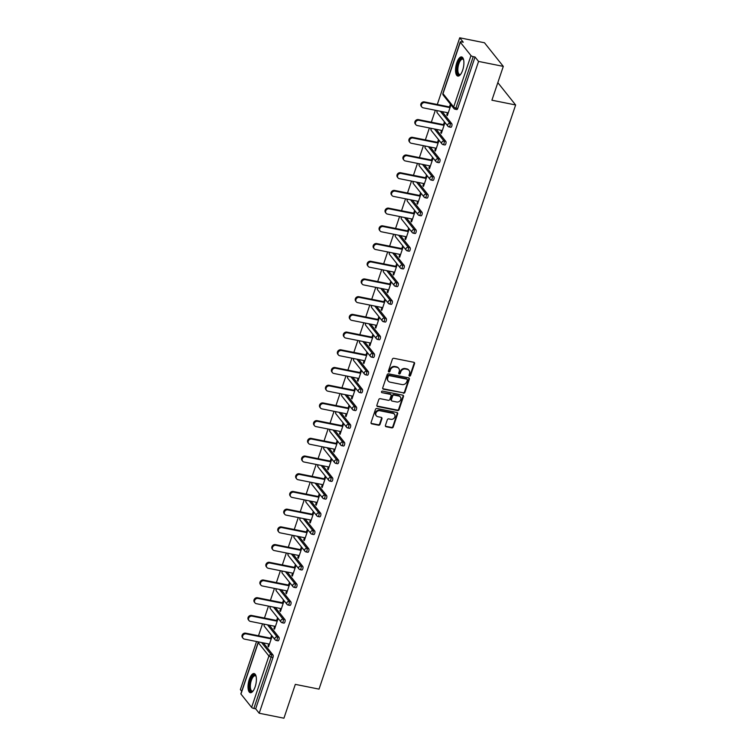 <?xml version="1.0" encoding="UTF-8"?>
<svg xmlns="http://www.w3.org/2000/svg" width="756" height="756" viewBox="0 0 756 756"><rect width="100%" height="100%" fill="white"/><g stroke="black" fill="none" stroke-linecap="round" stroke-linejoin="round"><path stroke-width="1.13" d="M409.525 376.091A0.86 0.756 141.4 0 0 410.565 375.467L414.553 363.627A1.228 1.077 141.4 0 0 413.815 362.294L393.867 358.297A1.228 1.077 141.4 0 0 392.383 359.185L388.395 371.026A0.86 0.756 141.4 0 0 388.915 371.961A0.86 0.756 141.4 0 0 389.954 371.338L390.465 369.807A3.931 3.44 141.4 0 1 395.208 366.953L396.872 367.284A3.931 3.44 141.4 0 1 398.743 368.399A3.931 3.44 141.4 0 1 399.225 371.555L398.705 373.095A0.86 0.756 141.4 0 0 400.255 373.407L400.774 371.867A3.931 3.44 141.4 0 1 405.518 369.013L407.182 369.353A3.931 3.44 141.4 0 1 409.053 370.468A3.931 3.44 141.4 0 1 409.535 373.625L409.015 375.156A0.86 0.756 141.4 0 0 409.525 376.091M408.987 375.571A0.86 0.756 141.4 0 0 410.187 374.995L414.175 363.154A1.228 1.077 141.4 0 0 414.175 362.436M388.367 371.432A0.86 0.756 141.4 0 0 389.576 370.865L390.087 369.334L390.465 369.807M398.677 373.502A0.86 0.756 141.4 0 0 399.886 372.935L400.396 371.394L400.774 371.867M255.15 686.817A9.752 3.789 -78.7 0 0 254.129 673.568A9.752 3.789 -78.7 0 0 249.272 679.446A9.752 3.789 -78.7 0 0 250.293 692.694A9.752 3.789 -78.7 0 0 255.15 686.817M462.663 70.195A9.752 3.789 -78.7 0 0 461.642 56.946A9.752 3.789 -78.7 0 0 456.785 62.824A9.752 3.789 -78.7 0 0 457.805 76.063A9.752 3.789 -78.7 0 0 462.663 70.195M385.418 425.411A1.228 1.077 141.4 0 0 386.155 426.743L391.75 427.868A1.228 1.077 141.4 0 0 393.233 426.979L397.656 413.825A1.228 1.077 141.4 0 0 396.928 412.493L376.97 408.495A1.228 1.077 141.4 0 0 375.486 409.383L371.064 422.528A1.228 1.077 141.4 0 0 371.801 423.87L378.558 425.222A1.228 1.077 141.4 0 0 380.041 424.333L381.941 418.701A1.228 1.077 141.4 0 0 381.204 417.369L377.849 416.698A3.279 2.873 141.4 0 1 379.852 410.735L392.988 413.371A3.279 2.873 141.4 0 1 390.984 419.325L388.792 418.89A1.228 1.077 141.4 0 0 387.308 419.778L385.418 425.411M460.319 42.223L443.016 93.649L453.676 107.021L470.979 55.594L460.319 42.223A1.871 0.539 18.6 0 1 460.234 41.967A1.871 0.539 18.6 0 1 461.443 41.854L463.258 42.213L459.733 37.8L484.464 42.761L503.298 66.386L491.91 100.208L515.63 104.971L319.032 689.122L295.322 684.369L283.935 718.2L259.204 713.239L478.567 61.425L475.042 57.002L473.237 56.643L455.934 108.07L457.739 108.429L475.042 57.002M503.298 66.386L478.567 61.425M403.411 393.214A1.228 1.077 141.4 0 0 404.895 392.326L409.317 379.172A1.228 1.077 141.4 0 0 408.59 377.839L388.631 373.842A1.228 1.077 141.4 0 0 387.148 374.73L382.725 387.875A1.228 1.077 141.4 0 0 383.462 389.217L403.033 392.742A1.228 1.077 141.4 0 0 404.517 391.854L408.949 378.699A1.228 1.077 141.4 0 0 408.949 377.981M403.487 396.503L399.064 409.648A1.228 1.077 141.4 0 1 397.58 410.546L377.631 406.539A1.228 1.077 141.4 0 1 376.894 405.207L378.784 399.574A1.228 1.077 141.4 0 1 380.268 398.686L388.367 400.311A1.228 1.077 141.4 0 0 389.85 399.414L391.107 395.681A1.228 1.077 141.4 0 0 390.37 394.349L381.95 392.657A0.86 0.756 141.4 0 1 382.47 391.098L402.759 395.161A1.228 1.077 141.4 0 1 403.487 396.503L403.109 396.031L398.686 409.176L399.064 409.648M515.63 104.971L497.826 82.64M470.979 55.594A1.871 0.539 18.6 0 0 473.237 56.643M259.204 713.239L255.679 708.826L253.874 708.457A1.871 0.539 -161.4 0 1 251.616 707.408L240.956 694.046A1.871 0.539 -161.4 0 1 240.871 693.781L258.183 642.364A1.871 0.539 -161.4 0 0 258.269 642.619L240.956 694.046M241.712 691.296L240.37 689.614L256.558 641.523M258.505 635.749L262.521 623.813M264.458 618.039L268.475 606.104M270.421 600.33L274.437 588.404M276.384 582.621L280.391 570.695M282.338 564.912L286.354 552.986M288.301 547.202L292.317 535.276M294.264 529.493L298.27 517.567M300.217 511.784L304.233 499.858M306.18 494.074L310.196 482.148M312.143 476.365L316.15 464.439M318.096 458.656L322.113 446.73M324.059 440.946L328.076 429.021M330.022 423.237L334.029 411.311M335.976 405.537L339.992 393.602M341.939 387.828L345.955 375.893M347.892 370.119L351.909 358.183M353.855 352.409L357.871 340.474M359.818 334.7L363.834 322.765M365.772 316.991L369.788 305.055M371.735 299.281L375.751 287.356M377.698 281.572L381.714 269.646M383.651 263.863L387.667 251.937M389.614 246.154L393.63 234.228M395.577 228.444L399.584 216.518M401.53 210.735L405.547 198.809M407.493 193.026L411.51 181.1M413.456 175.316L417.463 163.391M419.41 157.607L423.426 145.681M425.373 139.898L429.389 127.972M431.336 122.198L435.343 110.263M437.289 104.489L459.733 37.8M449.461 106.927L450.396 104.139L450.963 104.848L447.335 115.64L446.768 114.931L447.514 115.082M447.514 112.701L446.768 114.931M263.353 642.883L273.001 654.989A1.871 0.728 101.3 0 1 272.992 657.399L271.177 657.04L253.874 708.457M255.679 708.826L272.992 657.399M457.739 108.429A1.871 0.728 101.3 0 1 456.804 109.563L454.999 109.195A1.871 0.728 101.3 0 1 454.791 109.062A1.871 1.644 141.4 0 1 453.902 108.524A1.871 1.871 0 0 0 454.999 109.195A1.871 0.728 101.3 0 0 455.934 108.07A1.871 0.539 18.6 0 1 453.676 107.021A1.871 1.644 141.4 0 0 453.902 108.524L443.243 95.152A1.871 1.644 141.4 0 1 443.016 93.649A1.871 0.539 18.6 0 1 442.931 93.385A1.871 1.871 0 0 0 443.243 95.152M278.955 637.28A1.871 0.728 101.3 0 1 278.945 639.689A1.871 0.728 101.3 0 1 278.019 640.823L276.205 640.455A1.871 0.728 101.3 0 1 276.006 640.323A1.871 1.644 141.4 0 1 275.108 639.793A1.871 1.871 0 0 0 276.205 640.455A1.871 0.728 101.3 0 0 277.14 639.33A1.871 0.728 -78.7 0 0 277.15 636.921L278.955 637.28L269.306 625.184M284.917 619.57A1.871 0.728 101.3 0 1 284.908 621.98A1.871 0.728 101.3 0 1 283.972 623.114L282.168 622.746A1.871 0.728 101.3 0 1 281.96 622.613A1.871 1.644 141.4 0 1 281.071 622.084A1.871 1.871 0 0 0 282.168 622.746A1.871 0.728 101.3 0 0 283.103 621.621A1.871 0.728 -78.7 0 0 283.113 619.211L284.917 619.57L275.269 607.474M290.871 601.861A1.871 0.728 101.3 0 1 290.871 604.271A1.871 0.728 101.3 0 1 289.935 605.405L288.13 605.046A1.871 0.728 101.3 0 1 287.923 604.904A1.871 1.644 141.4 0 1 287.025 604.375A1.871 1.871 0 0 0 288.13 605.046A1.871 0.728 101.3 0 0 289.057 603.912A1.871 0.728 -78.7 0 0 289.066 601.502L290.871 601.861L281.232 589.765M296.834 584.152A1.871 0.728 101.3 0 1 296.825 586.562A1.871 0.728 101.3 0 1 295.889 587.695L294.084 587.336A1.871 0.728 101.3 0 1 293.886 587.195A1.871 1.644 141.4 0 1 292.988 586.665A1.871 1.871 0 0 0 294.084 587.336A1.871 0.728 101.3 0 0 295.02 586.202A1.871 0.728 -78.7 0 0 295.029 583.793L296.834 584.152L287.185 572.056M302.797 566.442A1.871 0.728 101.3 0 1 302.787 568.852A1.871 0.728 101.3 0 1 301.852 569.986L300.047 569.627A1.871 0.728 101.3 0 1 299.839 569.485A1.871 1.644 141.4 0 1 298.951 568.956A1.871 1.871 0 0 0 300.047 569.627A1.871 0.728 101.3 0 0 300.982 568.493A1.871 0.728 -78.7 0 0 300.992 566.083L302.797 566.442L293.148 554.346M308.75 548.733A1.871 0.728 101.3 0 1 308.75 551.143A1.871 0.728 101.3 0 1 307.815 552.277L306.01 551.918A1.871 0.728 101.3 0 1 305.802 551.776A1.871 1.644 141.4 0 1 304.904 551.247A1.871 1.871 0 0 0 306.01 551.918A1.871 0.728 101.3 0 0 306.936 550.784A1.871 0.728 -78.7 0 0 306.945 548.374L308.75 548.733L299.111 536.637M314.713 531.024A1.871 0.728 101.3 0 1 314.704 533.443A1.871 0.728 101.3 0 1 313.768 534.568L311.963 534.208A1.871 0.728 101.3 0 1 311.765 534.067A1.871 1.644 141.4 0 1 310.867 533.538A1.871 1.871 0 0 0 311.963 534.208A1.871 0.728 101.3 0 0 312.899 533.074A1.871 0.728 -78.7 0 0 312.908 530.665L314.713 531.024L305.065 518.928M320.676 513.315A1.871 0.728 101.3 0 1 320.667 515.734A1.871 0.728 101.3 0 1 319.731 516.858L317.926 516.499A1.871 0.728 101.3 0 1 317.718 516.357A1.871 1.644 141.4 0 1 316.83 515.828A1.871 1.871 0 0 0 317.926 516.499A1.871 0.728 101.3 0 0 318.862 515.365A1.871 0.728 -78.7 0 0 318.871 512.955L320.676 513.315L311.028 501.219M326.63 495.615A1.871 0.728 101.3 0 1 326.63 498.024A1.871 0.728 101.3 0 1 325.694 499.149L323.889 498.79A1.871 0.728 101.3 0 1 323.681 498.658A1.871 1.644 141.4 0 1 322.784 498.119A1.871 1.871 0 0 0 323.889 498.79A1.871 0.728 101.3 0 0 324.815 497.656A1.871 0.728 -78.7 0 0 324.825 495.246L326.63 495.615L316.991 483.509M332.593 477.905A1.871 0.728 101.3 0 1 332.583 480.315A1.871 0.728 101.3 0 1 331.648 481.44L329.843 481.081A1.871 0.728 101.3 0 1 329.644 480.948A1.871 1.644 141.4 0 1 328.747 480.41A1.871 1.871 0 0 0 329.843 481.081A1.871 0.728 101.3 0 0 330.778 479.947A1.871 0.728 -78.7 0 0 330.788 477.537L332.593 477.905L322.944 465.8M338.556 460.196A1.871 0.728 101.3 0 1 338.546 462.606A1.871 0.728 101.3 0 1 337.611 463.73L335.806 463.371A1.871 0.728 101.3 0 1 335.598 463.239A1.871 1.644 141.4 0 1 334.71 462.7A1.871 1.871 0 0 0 335.806 463.371A1.871 0.728 101.3 0 0 336.741 462.237A1.871 0.728 -78.7 0 0 336.741 459.828L338.556 460.196L328.907 448.091M344.509 442.487A1.871 0.728 101.3 0 1 344.5 444.897A1.871 0.728 101.3 0 1 343.574 446.021L341.759 445.662A1.871 0.728 101.3 0 1 341.561 445.53A1.871 1.644 141.4 0 1 340.663 444.991A1.871 1.871 0 0 0 341.759 445.662A1.871 0.728 101.3 0 0 342.695 444.537A1.871 0.728 -78.7 0 0 342.704 442.118L344.509 442.487L334.87 430.381M350.472 424.777A1.871 0.728 101.3 0 1 350.463 427.187A1.871 0.728 101.3 0 1 349.527 428.321L347.722 427.953A1.871 0.728 101.3 0 1 347.514 427.82A1.871 1.644 141.4 0 1 346.626 427.282A1.871 1.871 0 0 0 347.722 427.953A1.871 0.728 101.3 0 0 348.658 426.828A1.871 0.728 -78.7 0 0 348.667 424.409L350.472 424.777L340.824 412.672M356.435 407.068A1.871 0.728 101.3 0 1 356.426 409.478A1.871 0.728 101.3 0 1 355.49 410.612L353.685 410.243A1.871 0.728 101.3 0 1 353.477 410.111A1.871 1.644 141.4 0 1 352.589 409.572A1.871 1.871 0 0 0 353.685 410.243A1.871 0.728 101.3 0 0 354.621 409.119A1.871 0.728 -78.7 0 0 354.621 406.7L356.435 407.068L346.787 394.963M362.389 389.359A1.871 0.728 101.3 0 1 362.379 391.769A1.871 0.728 101.3 0 1 361.453 392.903L359.639 392.534A1.871 0.728 101.3 0 1 359.44 392.402A1.871 1.644 141.4 0 1 358.542 391.863A1.871 1.871 0 0 0 359.639 392.534A1.871 0.728 101.3 0 0 360.574 391.41A1.871 0.728 -78.7 0 0 360.584 389L362.389 389.359L352.75 377.253M368.352 371.65A1.871 0.728 101.3 0 1 368.342 374.059A1.871 0.728 101.3 0 1 367.407 375.193L365.602 374.825A1.871 0.728 101.3 0 1 365.394 374.692A1.871 1.644 141.4 0 1 364.505 374.154A1.871 1.871 0 0 0 365.602 374.825A1.871 0.728 101.3 0 0 366.537 373.7A1.871 0.728 -78.7 0 0 366.547 371.29L368.352 371.65L358.703 359.544M374.315 353.94A1.871 0.728 101.3 0 1 374.305 356.35A1.871 0.728 101.3 0 1 373.37 357.484L371.565 357.115A1.871 0.728 101.3 0 1 371.357 356.983A1.871 1.644 141.4 0 1 370.468 356.454A1.871 1.871 0 0 0 371.565 357.115A1.871 0.728 101.3 0 0 372.5 355.991A1.871 0.728 -78.7 0 0 372.5 353.581L374.315 353.94L364.666 341.844M380.268 336.231A1.871 0.728 101.3 0 1 380.259 338.641A1.871 0.728 101.3 0 1 379.332 339.775L377.518 339.406A1.871 0.728 101.3 0 1 377.32 339.274A1.871 1.644 141.4 0 1 376.422 338.745A1.871 1.871 0 0 0 377.518 339.406A1.871 0.728 101.3 0 0 378.454 338.282A1.871 0.728 -78.7 0 0 378.463 335.872L380.268 336.231L370.629 324.135M386.231 318.522A1.871 0.728 101.3 0 1 386.221 320.931A1.871 0.728 101.3 0 1 385.286 322.065L383.481 321.706A1.871 0.728 101.3 0 1 383.273 321.565A1.871 1.644 141.4 0 1 382.385 321.035A1.871 1.871 0 0 0 383.481 321.706A1.871 0.728 101.3 0 0 384.417 320.572A1.871 0.728 -78.7 0 0 384.426 318.163L386.231 318.522L376.582 306.426M392.194 300.812A1.871 0.728 101.3 0 1 392.184 303.222A1.871 0.728 101.3 0 1 391.249 304.356L389.444 303.997A1.871 0.728 101.3 0 1 389.236 303.855A1.871 1.644 141.4 0 1 388.338 303.326A1.871 1.871 0 0 0 389.444 303.997A1.871 0.728 101.3 0 0 390.37 302.863A1.871 0.728 -78.7 0 0 390.38 300.453L392.194 300.812L382.545 288.716M398.147 283.103A1.871 0.728 101.3 0 1 398.138 285.513A1.871 0.728 101.3 0 1 397.212 286.647L395.397 286.288A1.871 0.728 101.3 0 1 395.199 286.146A1.871 1.644 141.4 0 1 394.301 285.617A1.871 1.871 0 0 0 395.397 286.288A1.871 0.728 101.3 0 0 396.333 285.154A1.871 0.728 -78.7 0 0 396.342 282.744L398.147 283.103L388.499 271.007M404.11 265.394A1.871 0.728 101.3 0 1 404.101 267.804A1.871 0.728 101.3 0 1 403.165 268.938L401.36 268.578A1.871 0.728 101.3 0 1 401.152 268.437A1.871 1.644 141.4 0 1 400.264 267.907A1.871 1.871 0 0 0 401.36 268.578A1.871 0.728 101.3 0 0 402.296 267.444A1.871 0.728 -78.7 0 0 402.305 265.035L404.11 265.394L394.462 253.298M410.064 247.685A1.871 0.728 101.3 0 1 410.064 250.104A1.871 0.728 101.3 0 1 409.128 251.228L407.323 250.869A1.871 0.728 101.3 0 1 407.115 250.727A1.871 1.644 141.4 0 1 406.218 250.198A1.871 1.871 0 0 0 407.323 250.869A1.871 0.728 101.3 0 0 408.249 249.735A1.871 0.728 -78.7 0 0 408.259 247.325L410.064 247.685L400.425 235.589M416.027 229.975A1.871 0.728 101.3 0 1 416.017 232.394A1.871 0.728 101.3 0 1 415.082 233.519L413.277 233.16A1.871 0.728 101.3 0 1 413.078 233.018A1.871 1.644 141.4 0 1 412.181 232.489A1.871 1.871 0 0 0 413.277 233.16A1.871 0.728 101.3 0 0 414.212 232.026A1.871 0.728 -78.7 0 0 414.222 229.616L416.027 229.975L406.378 217.879M421.99 212.266A1.871 0.728 101.3 0 1 421.98 214.685A1.871 0.728 101.3 0 1 421.045 215.81L419.24 215.451A1.871 0.728 101.3 0 1 419.032 215.318A1.871 1.644 141.4 0 1 418.144 214.78A1.871 1.871 0 0 0 419.24 215.451A1.871 0.728 101.3 0 0 420.175 214.317A1.871 0.728 -78.7 0 0 420.185 211.907L421.99 212.266L412.341 200.17M427.943 194.566A1.871 0.728 101.3 0 1 427.943 196.976A1.871 0.728 101.3 0 1 427.008 198.1L425.203 197.741A1.871 0.728 101.3 0 1 424.995 197.609A1.871 1.644 141.4 0 1 424.097 197.07A1.871 1.871 0 0 0 425.203 197.741A1.871 0.728 101.3 0 0 426.129 196.607A1.871 0.728 -78.7 0 0 426.138 194.197L427.943 194.566L418.304 182.461M433.906 176.857A1.871 0.728 101.3 0 1 433.897 179.266A1.871 0.728 101.3 0 1 432.961 180.391L431.156 180.032A1.871 0.728 101.3 0 1 430.958 179.9A1.871 1.644 141.4 0 1 430.06 179.361A1.871 1.871 0 0 0 431.156 180.032A1.871 0.728 101.3 0 0 432.092 178.898A1.871 0.728 -78.7 0 0 432.101 176.488L433.906 176.857L424.258 164.751M439.869 159.147A1.871 0.728 101.3 0 1 439.86 161.557A1.871 0.728 101.3 0 1 438.924 162.682L437.119 162.323A1.871 0.728 101.3 0 1 436.911 162.19A1.871 1.644 141.4 0 1 436.023 161.652A1.871 1.871 0 0 0 437.119 162.323A1.871 0.728 101.3 0 0 438.055 161.198A1.871 0.728 -78.7 0 0 438.064 158.779L439.869 159.147L430.221 147.042M445.823 141.438A1.871 0.728 101.3 0 1 445.823 143.848A1.871 0.728 101.3 0 1 444.887 144.972L443.082 144.613A1.871 0.728 101.3 0 1 442.874 144.481A1.871 1.644 141.4 0 1 441.976 143.942A1.871 1.871 0 0 0 443.082 144.613A1.871 0.728 101.3 0 0 444.008 143.489A1.871 0.728 -78.7 0 0 444.018 141.07L445.823 141.438L436.184 129.333M451.786 123.729A1.871 0.728 101.3 0 1 451.776 126.139A1.871 0.728 101.3 0 1 450.841 127.273L449.036 126.904A1.871 0.728 101.3 0 1 448.837 126.772A1.871 1.644 141.4 0 1 447.939 126.233A1.871 1.871 0 0 0 449.036 126.904A1.871 0.728 101.3 0 0 449.971 125.779A1.871 0.728 -78.7 0 0 449.981 123.36L451.786 123.729L442.137 111.623M441.551 130.41L440.805 132.64L441.372 133.349L445 122.557L444.433 121.848L443.498 124.636M435.598 148.119L434.851 150.349L435.409 151.058L439.038 140.266L438.48 139.558L437.544 142.345M429.635 165.829L428.888 168.049L429.455 168.758L433.084 157.976L432.517 157.267L431.581 160.055M423.672 183.538L422.925 185.759L423.492 186.467L427.121 175.685L426.554 174.976L425.619 177.764M417.718 201.247L416.972 203.468L417.529 204.177L421.158 193.394L420.601 192.685L419.665 195.464M411.755 218.956L411.009 221.177L411.576 221.886L415.205 211.104L414.638 210.395L413.702 213.173M405.792 236.666L405.046 238.887L405.613 239.595L409.242 228.813L408.675 228.104L407.739 230.882M399.839 254.375L399.092 256.596L399.65 257.305L403.279 246.522L402.721 245.813L401.786 248.592M393.876 272.084L393.129 274.305L393.696 275.014L397.325 264.231L396.758 263.523L395.823 266.301M387.922 289.794L387.166 292.014L387.733 292.723L391.362 281.941L390.795 281.232L389.86 284.01M381.96 307.503L381.213 309.724L381.771 310.433L385.409 299.65L384.842 298.941L383.906 301.72M375.997 325.212L375.25 327.433L375.817 328.142L379.446 317.359L378.879 316.651L377.943 319.429M370.043 342.922L369.287 345.142L369.854 345.851L373.483 335.069L372.916 334.36L371.98 337.138M364.08 360.621L363.334 362.852L363.901 363.56L367.529 352.778L366.962 352.069L366.027 354.847M358.117 378.331L357.371 380.561L357.938 381.27L361.566 370.487L360.999 369.779L360.064 372.557M352.164 396.04L351.408 398.27L351.975 398.979L355.603 388.187L355.036 387.478L354.101 390.266M346.201 413.749L345.454 415.98L346.021 416.688L349.65 405.896L349.083 405.188L348.147 407.975M340.238 431.459L339.491 433.689L340.058 434.398L343.687 423.606L343.12 422.897L342.185 425.685M334.284 449.168L333.528 451.389L334.095 452.097L337.724 441.315L337.167 440.606L336.222 443.394M328.321 466.877L327.575 469.098L328.142 469.807L331.771 459.024L331.204 458.316L330.268 461.103M322.358 484.587L321.612 486.807L322.179 487.516L325.808 476.734L325.241 476.025L324.305 478.803M316.405 502.296L315.658 504.517L316.216 505.225L319.845 494.443L319.287 493.734L318.352 496.512M310.442 520.005L309.695 522.226L310.262 522.935L313.891 512.152L313.324 511.443L312.389 514.222M304.479 537.714L303.732 539.935L304.299 540.644L307.928 529.861L307.361 529.153L306.426 531.931M298.525 555.424L297.779 557.644L298.337 558.353L301.965 547.571L301.408 546.862L300.472 549.64M292.563 573.133L291.816 575.354L292.383 576.063L296.012 565.28L295.445 564.571L294.509 567.35M286.6 590.842L285.853 593.063L286.42 593.772L290.049 582.989L289.482 582.281L288.546 585.059M280.646 608.552L279.9 610.772L280.457 611.481L284.086 600.699L283.528 599.99L282.593 602.768M274.683 626.261L273.937 628.482L274.504 629.19L278.132 618.408L277.565 617.699L276.63 620.478M268.73 643.97L267.974 646.191L268.541 646.9L272.169 636.117L271.602 635.409L270.667 638.187M440.805 132.64L441.561 132.791M434.851 150.349L435.598 150.491M428.888 168.049L429.644 168.201M422.925 185.759L423.681 185.91M416.972 203.468L417.718 203.619M411.009 221.177L411.765 221.328M405.046 238.887L405.802 239.038M399.092 256.596L399.839 256.747M393.129 274.305L393.885 274.456M387.166 292.014L387.922 292.166M381.213 309.724L381.96 309.875M375.25 327.433L376.006 327.584M369.287 345.142L370.043 345.294M363.334 362.852L364.08 363.003M357.371 380.561L358.127 380.712M351.408 398.27L352.164 398.421M345.454 415.98L346.201 416.131M339.491 433.689L340.247 433.831M333.528 451.389L334.284 451.54M327.575 469.098L328.321 469.249M321.612 486.807L322.368 486.958M315.658 504.517L316.405 504.668M309.695 522.226L310.451 522.377M303.732 539.935L304.488 540.086M297.779 557.644L298.525 557.796M291.816 575.354L292.572 575.505M285.853 593.063L286.609 593.214M279.9 610.772L280.646 610.924M273.937 628.482L274.693 628.633M267.974 646.191L268.73 646.342M409.053 370.468L408.675 369.996A3.931 3.44 141.4 0 0 406.804 368.881L407.182 369.353M400.396 371.394A3.931 3.44 141.4 0 1 405.14 368.541L406.804 368.881M398.743 368.399L398.365 367.926A3.931 3.44 141.4 0 0 396.503 366.811L396.872 367.284M390.087 369.334A3.931 3.44 141.4 0 1 394.84 366.48L396.503 366.811M382.725 388.593A1.228 1.077 141.4 0 0 383.084 388.745L403.033 392.742M407.361 380.088A0.86 0.756 141.4 0 0 406.841 379.153L389.331 375.637A0.86 0.756 141.4 0 0 388.291 376.271L387.743 377.887A3.931 3.44 141.4 0 0 388.225 381.043A3.931 3.44 141.4 0 0 390.096 382.158L402.069 384.558A3.931 3.44 141.4 0 0 406.813 381.704L407.361 380.088M407.248 379.399L406.879 378.926A0.86 0.756 141.4 0 0 406.463 378.68L406.841 379.153M388.225 381.043L387.847 380.57A3.931 3.44 141.4 0 1 387.374 377.414L387.913 375.798A0.86 0.756 141.4 0 1 388.953 375.165L406.463 378.68M376.894 405.925A1.228 1.077 141.4 0 0 377.253 406.066L397.202 410.073A1.228 1.077 141.4 0 0 398.686 409.176M390.956 394.698L390.578 394.226A1.228 1.077 141.4 0 0 389.992 393.876L381.95 392.657M396.758 401.994A3.279 2.873 141.4 0 0 398.771 396.031L394.141 395.104A1.228 1.077 141.4 0 0 392.657 395.993L391.4 399.726A1.228 1.077 141.4 0 0 392.137 401.067L396.758 401.994M400.33 396.966L399.952 396.494A3.279 2.873 141.4 0 0 398.393 395.558L398.771 396.031M391.551 400.718L391.173 400.245A1.228 1.077 141.4 0 1 391.022 399.253L392.279 395.52A1.228 1.077 141.4 0 1 393.763 394.632L398.393 395.558M403.109 396.031A1.228 1.077 141.4 0 0 403.118 395.312M394.556 414.307L394.178 413.834A3.279 2.873 141.4 0 0 392.619 412.899L392.988 413.371M376.29 415.762L375.912 415.29A3.279 2.873 141.4 0 1 379.484 410.262L392.619 412.899M371.064 423.247A1.228 1.077 141.4 0 0 371.423 423.398L378.18 424.749A1.228 1.077 141.4 0 0 379.663 423.861L381.563 418.229A1.228 1.077 141.4 0 0 381.563 417.51M385.418 426.129A1.228 1.077 141.4 0 0 385.777 426.271L391.372 427.395A1.228 1.077 141.4 0 0 392.855 426.507L397.278 413.352A1.228 1.077 141.4 0 0 397.287 412.634M424.39 101.899L424.957 102.608A2.873 2.514 141.4 0 0 421.829 107.012L421.262 106.303A2.873 2.514 -38.6 0 1 424.39 101.899L450.207 107.078M421.829 107.012A2.873 2.514 141.4 0 0 423.199 107.824L448.27 112.852M424.957 102.608L450.028 107.635M418.427 119.609L418.994 120.317A2.873 2.514 141.4 0 0 415.866 124.721L415.299 124.012A2.873 2.514 -38.6 0 1 418.427 119.609L444.254 124.787M415.866 124.721A2.873 2.514 141.4 0 0 417.236 125.534L442.307 130.561M418.994 120.317L444.065 125.345M412.474 137.318L413.031 138.027A2.873 2.514 141.4 0 0 409.903 142.43L409.346 141.722A2.873 2.514 -38.6 0 1 412.474 137.318L438.291 142.497M409.903 142.43A2.873 2.514 141.4 0 0 411.273 143.243L436.344 148.27M413.031 138.027L438.102 143.054M406.511 155.027L407.078 155.736A2.873 2.514 141.4 0 0 403.95 160.14L403.383 159.431A2.873 2.514 -38.6 0 1 406.511 155.027L432.337 160.206M403.95 160.14A2.873 2.514 141.4 0 0 405.32 160.952L430.391 165.98M407.078 155.736L432.149 160.763M400.548 172.737L401.115 173.445A2.873 2.514 141.4 0 0 397.987 177.849L397.42 177.14A2.873 2.514 -38.6 0 1 400.548 172.737L426.375 177.906M397.987 177.849A2.873 2.514 141.4 0 0 399.357 178.662L424.428 183.689M401.115 173.445L426.186 178.473M394.594 190.436L395.152 191.145A2.873 2.514 141.4 0 0 392.024 195.549L391.466 194.84A2.873 2.514 -38.6 0 1 394.594 190.436L420.412 195.615M392.024 195.549A2.873 2.514 141.4 0 0 393.394 196.371L418.465 201.398M395.152 191.145L420.223 196.173M460.621 74.343A8.439 3.279 101.3 0 1 460.489 74.457A8.439 3.279 101.3 0 1 457.125 71.725A8.439 3.279 101.3 0 1 459.034 61.236A8.439 3.279 101.3 0 1 463.494 59.459A8.439 3.279 101.3 0 1 463.579 59.62M463.608 59.733A7.815 3.043 -78.7 0 0 462.729 59.138A7.815 3.043 -78.7 0 0 459.1 63.126A7.815 3.043 -78.7 0 0 457.947 71.47A7.815 3.043 -78.7 0 0 459.657 74.457A7.815 3.043 -78.7 0 0 460.688 74.249M462.171 57.163A9.686 3.771 -78.7 0 0 457.881 62.54A9.686 3.771 -78.7 0 0 456.605 72.472A9.686 3.771 -78.7 0 0 458.382 76.072M253.109 690.965A8.439 3.279 101.3 0 1 252.967 691.088A8.439 3.279 101.3 0 1 249.612 688.357A8.439 3.279 101.3 0 1 251.512 677.867A8.439 3.279 101.3 0 1 255.972 676.081A8.439 3.279 101.3 0 1 256.057 676.251M256.086 676.355A7.815 3.043 -78.7 0 0 255.216 675.76A7.815 3.043 -78.7 0 0 251.578 679.757A7.815 3.043 -78.7 0 0 250.434 688.092A7.815 3.043 -78.7 0 0 252.145 691.088A7.815 3.043 -78.7 0 0 253.175 690.88M254.659 673.785A9.686 3.771 -78.7 0 0 250.359 679.172A9.686 3.771 -78.7 0 0 249.093 689.103A9.686 3.771 -78.7 0 0 250.86 692.694M388.631 208.146L389.198 208.854A2.873 2.514 141.4 0 0 386.07 213.258L385.503 212.549A2.873 2.514 -38.6 0 1 388.631 208.146L414.458 213.324M386.07 213.258A2.873 2.514 141.4 0 0 387.441 214.08L412.511 219.108M389.198 208.854L414.269 213.882M382.668 225.855L383.235 226.564A2.873 2.514 141.4 0 0 380.107 230.967L379.54 230.259A2.873 2.514 -38.6 0 1 382.668 225.855L408.495 231.034M380.107 230.967A2.873 2.514 141.4 0 0 381.478 231.79L406.548 236.817M383.235 226.564L408.306 231.591M376.715 243.564L377.272 244.273A2.873 2.514 141.4 0 0 374.154 248.677L373.587 247.968A2.873 2.514 -38.6 0 1 376.715 243.564L402.532 248.743M374.154 248.677A2.873 2.514 141.4 0 0 375.515 249.499L400.585 254.526M377.272 244.273L402.343 249.3M370.752 261.274L371.319 261.982A2.873 2.514 141.4 0 0 368.191 266.386L367.624 265.677A2.873 2.514 -38.6 0 1 370.752 261.274L396.579 266.452M368.191 266.386A2.873 2.514 141.4 0 0 369.561 267.208L394.632 272.236M371.319 261.982L396.39 267.01M364.789 278.983L365.356 279.692A2.873 2.514 141.4 0 0 362.228 284.095L361.661 283.387A2.873 2.514 -38.6 0 1 364.789 278.983L390.616 284.161M362.228 284.095A2.873 2.514 141.4 0 0 363.598 284.917L388.669 289.945M365.356 279.692L390.427 284.719M358.835 296.692L359.402 297.401A2.873 2.514 141.4 0 0 356.274 301.805L355.707 301.096A2.873 2.514 -38.6 0 1 358.835 296.692L384.653 301.871M356.274 301.805A2.873 2.514 141.4 0 0 357.645 302.627L382.716 307.654M359.402 297.401L384.464 302.428M352.872 314.401L353.439 315.11A2.873 2.514 141.4 0 0 350.311 319.514L349.745 318.805A2.873 2.514 -38.6 0 1 352.872 314.401L378.699 319.58M350.311 319.514A2.873 2.514 141.4 0 0 351.682 320.336L376.753 325.363M353.439 315.11L378.51 320.138M346.909 332.111L347.476 332.82A2.873 2.514 141.4 0 0 344.349 337.223L343.782 336.514A2.873 2.514 -38.6 0 1 346.909 332.111L372.736 337.289M344.349 337.223A2.873 2.514 141.4 0 0 345.719 338.045L370.79 343.073M347.476 332.82L372.547 337.847M340.956 349.82L341.523 350.529A2.873 2.514 141.4 0 0 338.395 354.933L337.828 354.224A2.873 2.514 -38.6 0 1 340.956 349.82L366.773 354.999M338.395 354.933A2.873 2.514 141.4 0 0 339.765 355.755L364.836 360.773M341.523 350.529L366.594 355.556M334.993 367.529L335.56 368.238A2.873 2.514 141.4 0 0 332.432 372.642L331.865 371.933A2.873 2.514 -38.6 0 1 334.993 367.529L360.82 372.708M332.432 372.642A2.873 2.514 141.4 0 0 333.802 373.455L358.873 378.482M335.56 368.238L360.631 373.266M329.03 385.239L329.597 385.947A2.873 2.514 141.4 0 0 326.469 390.351L325.912 389.642A2.873 2.514 -38.6 0 1 329.03 385.239L354.857 390.417M326.469 390.351A2.873 2.514 141.4 0 0 327.839 391.164L352.91 396.191M329.597 385.947L354.668 390.975M323.077 402.948L323.644 403.657A2.873 2.514 141.4 0 0 320.516 408.06L319.949 407.352A2.873 2.514 -38.6 0 1 323.077 402.948L348.894 408.127M320.516 408.06A2.873 2.514 141.4 0 0 321.886 408.873L346.957 413.901M323.644 403.657L348.714 408.684M317.114 420.657L317.681 421.366A2.873 2.514 141.4 0 0 314.553 425.77L313.986 425.061A2.873 2.514 -38.6 0 1 317.114 420.657L342.94 425.836M314.553 425.77A2.873 2.514 141.4 0 0 315.923 426.582L340.994 431.61M317.681 421.366L342.751 426.393M311.16 438.367L311.718 439.075A2.873 2.514 141.4 0 0 308.59 443.479L308.032 442.77A2.873 2.514 -38.6 0 1 311.16 438.367L336.978 443.545M308.59 443.479A2.873 2.514 141.4 0 0 309.96 444.292L335.031 449.319M311.718 439.075L336.789 444.103M305.197 456.076L305.764 456.785A2.873 2.514 141.4 0 0 302.636 461.188L302.069 460.48A2.873 2.514 -38.6 0 1 305.197 456.076L331.015 461.245M302.636 461.188A2.873 2.514 141.4 0 0 304.006 462.001L329.077 467.028M305.764 456.785L330.835 461.812M299.234 473.785L299.801 474.494A2.873 2.514 141.4 0 0 296.673 478.888L296.106 478.179A2.873 2.514 -38.6 0 1 299.234 473.785L325.061 478.954M296.673 478.888A2.873 2.514 141.4 0 0 298.044 479.71L323.114 484.738M299.801 474.494L324.872 479.512M293.281 491.485L293.838 492.194A2.873 2.514 141.4 0 0 290.71 496.597L290.153 495.889A2.873 2.514 -38.6 0 1 293.281 491.485L319.098 496.664M290.71 496.597A2.873 2.514 141.4 0 0 292.081 497.42L317.151 502.447M293.838 492.194L318.909 497.221M287.318 509.194L287.885 509.903A2.873 2.514 141.4 0 0 284.757 514.307L284.19 513.598A2.873 2.514 -38.6 0 1 287.318 509.194L313.145 514.373M284.757 514.307A2.873 2.514 141.4 0 0 286.127 515.129L311.198 520.156M287.885 509.903L312.956 514.93M281.355 526.904L281.922 527.612A2.873 2.514 141.4 0 0 278.794 532.016L278.227 531.307A2.873 2.514 -38.6 0 1 281.355 526.904L307.182 532.082M278.794 532.016A2.873 2.514 141.4 0 0 280.164 532.838L305.235 537.866M281.922 527.612L306.993 532.64M275.401 544.613L275.959 545.322A2.873 2.514 141.4 0 0 272.831 549.725L272.273 549.017A2.873 2.514 -38.6 0 1 275.401 544.613L301.219 549.792M272.831 549.725A2.873 2.514 141.4 0 0 274.201 550.548L299.272 555.575M275.959 545.322L301.03 550.349M269.438 562.322L270.005 563.031A2.873 2.514 141.4 0 0 266.877 567.435L266.31 566.726A2.873 2.514 -38.6 0 1 269.438 562.322L295.265 567.501M266.877 567.435A2.873 2.514 141.4 0 0 268.248 568.257L293.319 573.284M270.005 563.031L295.076 568.058M263.475 580.032L264.042 580.74A2.873 2.514 141.4 0 0 260.915 585.144L260.347 584.435A2.873 2.514 -38.6 0 1 263.475 580.032L289.302 585.21M260.915 585.144A2.873 2.514 141.4 0 0 262.285 585.966L287.356 590.994M264.042 580.74L289.113 585.768M257.522 597.741L258.079 598.45A2.873 2.514 141.4 0 0 254.961 602.853L254.394 602.145A2.873 2.514 -38.6 0 1 257.522 597.741L283.339 602.919M254.961 602.853A2.873 2.514 141.4 0 0 256.322 603.675L281.393 608.703M258.079 598.45L283.15 603.477M251.559 615.45L252.126 616.159A2.873 2.514 141.4 0 0 248.998 620.563L248.431 619.854A2.873 2.514 -38.6 0 1 251.559 615.45L277.386 620.629M248.998 620.563A2.873 2.514 141.4 0 0 250.368 621.385L275.439 626.412M252.126 616.159L277.197 621.186M245.596 633.159L246.163 633.868A2.873 2.514 141.4 0 0 243.035 638.272L242.468 637.563A2.873 2.514 -38.6 0 1 245.596 633.159L271.423 638.338M243.035 638.272A2.873 2.514 141.4 0 0 244.405 639.094L269.476 644.112M246.163 633.868L271.234 638.896M410.187 374.995L410.565 375.467M389.576 370.865L389.954 371.338M399.886 372.935L400.255 373.407M251.616 707.408L268.919 655.991L258.269 642.619A1.871 1.644 -38.6 0 1 258.656 641.948M261.548 642.524L271.187 654.63A1.871 0.728 -78.7 0 1 271.177 657.04A1.871 0.539 -161.4 0 1 268.919 655.991A1.871 1.644 -38.6 0 1 271.187 654.63L273.001 654.989M440.332 111.264L449.981 123.36A1.871 1.644 -38.6 0 0 447.713 124.731A1.871 1.644 141.4 0 0 447.939 126.233L437.28 112.861A1.871 1.644 141.4 0 1 437.053 111.359A1.871 1.644 -38.6 0 1 437.44 110.688M434.369 128.974L444.018 141.07A1.871 1.644 -38.6 0 0 441.75 142.44A1.871 1.644 141.4 0 0 441.976 143.942L431.317 130.571A1.871 1.644 141.4 0 1 431.09 129.068A1.871 1.644 -38.6 0 1 431.478 128.397M428.416 146.683L438.064 158.779A1.871 1.644 -38.6 0 0 435.796 160.149A1.871 1.644 141.4 0 0 436.023 161.652L425.363 148.28A1.871 1.644 141.4 0 1 425.137 146.777A1.871 1.644 -38.6 0 1 425.524 146.097M422.453 164.392L432.101 176.488A1.871 1.644 -38.6 0 0 429.833 177.858A1.871 1.644 141.4 0 0 430.06 179.361L419.4 165.989A1.871 1.644 141.4 0 1 419.174 164.487A1.871 1.644 -38.6 0 1 419.561 163.806M416.49 182.101L426.138 194.197A1.871 1.644 -38.6 0 0 423.87 195.558A1.871 1.644 141.4 0 0 424.097 197.07L413.438 183.699A1.871 1.644 141.4 0 1 413.211 182.196A1.871 1.644 -38.6 0 1 413.598 181.516M410.536 199.811L420.185 211.907A1.871 1.644 -38.6 0 0 417.917 213.268A1.871 1.644 141.4 0 0 418.144 214.78L407.484 201.408A1.871 1.644 141.4 0 1 407.257 199.896A1.871 1.644 -38.6 0 1 407.645 199.225M404.573 217.52L414.222 229.616A1.871 1.644 -38.6 0 0 411.954 230.977A1.871 1.644 141.4 0 0 412.181 232.489L401.521 219.117A1.871 1.644 141.4 0 1 401.294 217.605A1.871 1.644 -38.6 0 1 401.682 216.934M398.62 235.229L408.259 247.325A1.871 1.644 -38.6 0 0 405.991 248.686A1.871 1.644 141.4 0 0 406.218 250.198L395.568 236.826A1.871 1.644 141.4 0 1 395.331 235.314A1.871 1.644 -38.6 0 1 395.719 234.643M392.657 252.929L402.305 265.035A1.871 1.644 -38.6 0 0 400.037 266.395A1.871 1.644 141.4 0 0 400.264 267.907L389.605 254.536A1.871 1.644 141.4 0 1 389.378 253.024A1.871 1.644 -38.6 0 1 389.765 252.353M386.694 270.639L396.342 282.744A1.871 1.644 -38.6 0 0 394.074 284.105A1.871 1.644 141.4 0 0 394.301 285.617L383.642 272.245A1.871 1.644 141.4 0 1 383.415 270.733A1.871 1.644 -38.6 0 1 383.802 270.062M380.74 288.348L390.38 300.453A1.871 1.644 -38.6 0 0 388.111 301.814A1.871 1.644 141.4 0 0 388.338 303.326L377.688 289.954A1.871 1.644 141.4 0 1 377.461 288.442A1.871 1.644 -38.6 0 1 377.849 287.771M374.778 306.057L384.426 318.163A1.871 1.644 -38.6 0 0 382.158 319.523A1.871 1.644 141.4 0 0 382.385 321.035L371.725 307.664A1.871 1.644 141.4 0 1 371.498 306.152A1.871 1.644 -38.6 0 1 371.886 305.481M368.815 323.766L378.463 335.872A1.871 1.644 -38.6 0 0 376.195 337.233A1.871 1.644 141.4 0 0 376.422 338.745L365.762 325.373A1.871 1.644 141.4 0 1 365.535 323.861A1.871 1.644 -38.6 0 1 365.923 323.19M362.861 341.476L372.5 353.581A1.871 1.644 -38.6 0 0 370.232 354.942A1.871 1.644 141.4 0 0 370.468 356.454L359.809 343.082A1.871 1.644 141.4 0 1 359.582 341.57A1.871 1.644 -38.6 0 1 359.969 340.899M356.898 359.185L366.547 371.29A1.871 1.644 -38.6 0 0 364.279 372.651A1.871 1.644 141.4 0 0 364.505 374.154L353.846 360.792A1.871 1.644 141.4 0 1 353.619 359.28A1.871 1.644 -38.6 0 1 354.006 358.609M350.935 376.894L360.584 389A1.871 1.644 -38.6 0 0 358.316 390.361A1.871 1.644 141.4 0 0 358.542 391.863L347.883 378.491A1.871 1.644 141.4 0 1 347.656 376.989A1.871 1.644 -38.6 0 1 348.043 376.318M344.982 394.604L354.621 406.7A1.871 1.644 -38.6 0 0 352.362 408.07A1.871 1.644 141.4 0 0 352.589 409.572L341.929 396.201A1.871 1.644 141.4 0 1 341.703 394.698A1.871 1.644 -38.6 0 1 342.09 394.027M339.019 412.313L348.667 424.409A1.871 1.644 -38.6 0 0 346.399 425.779A1.871 1.644 141.4 0 0 346.626 427.282L335.966 413.91A1.871 1.644 141.4 0 1 335.74 412.407A1.871 1.644 -38.6 0 1 336.127 411.736M333.056 430.022L342.704 442.118A1.871 1.644 -38.6 0 0 340.436 443.488A1.871 1.644 141.4 0 0 340.663 444.991L330.003 431.619A1.871 1.644 141.4 0 1 329.777 430.117A1.871 1.644 -38.6 0 1 330.164 429.446M327.102 447.732L336.741 459.828A1.871 1.644 -38.6 0 0 334.483 461.198A1.871 1.644 141.4 0 0 334.71 462.7L324.05 449.329A1.871 1.644 141.4 0 1 323.823 447.826A1.871 1.644 -38.6 0 1 324.211 447.146M321.139 465.441L330.788 477.537A1.871 1.644 -38.6 0 0 328.52 478.898A1.871 1.644 141.4 0 0 328.747 480.41L318.087 467.038A1.871 1.644 141.4 0 1 317.86 465.535A1.871 1.644 -38.6 0 1 318.248 464.855M315.176 483.15L324.825 495.246A1.871 1.644 -38.6 0 0 322.557 496.607A1.871 1.644 141.4 0 0 322.784 498.119L312.124 484.747A1.871 1.644 141.4 0 1 311.897 483.235A1.871 1.644 -38.6 0 1 312.285 482.564M309.223 500.859L318.871 512.955A1.871 1.644 -38.6 0 0 316.603 514.316A1.871 1.644 141.4 0 0 316.83 515.828L306.171 502.457A1.871 1.644 141.4 0 1 305.944 500.945A1.871 1.644 -38.6 0 1 306.331 500.274M303.26 518.569L312.908 530.665A1.871 1.644 -38.6 0 0 310.64 532.026A1.871 1.644 141.4 0 0 310.867 533.538L300.208 520.166A1.871 1.644 141.4 0 1 299.981 518.654A1.871 1.644 -38.6 0 1 300.368 517.983M297.297 536.278L306.945 548.374A1.871 1.644 -38.6 0 0 304.677 549.735A1.871 1.644 141.4 0 0 304.904 551.247L294.245 537.875A1.871 1.644 141.4 0 1 294.018 536.363A1.871 1.644 -38.6 0 1 294.405 535.692M291.344 553.978L300.992 566.083A1.871 1.644 -38.6 0 0 298.724 567.444A1.871 1.644 141.4 0 0 298.951 568.956L288.291 555.584A1.871 1.644 141.4 0 1 288.064 554.072A1.871 1.644 -38.6 0 1 288.452 553.401M285.381 571.687L295.029 583.793A1.871 1.644 -38.6 0 0 292.761 585.153A1.871 1.644 141.4 0 0 292.988 586.665L282.328 573.294A1.871 1.644 141.4 0 1 282.101 571.782A1.871 1.644 -38.6 0 1 282.489 571.111M279.427 589.397L289.066 601.502A1.871 1.644 -38.6 0 0 286.798 602.863A1.871 1.644 141.4 0 0 287.025 604.375L276.375 591.003A1.871 1.644 141.4 0 1 276.138 589.491A1.871 1.644 -38.6 0 1 276.526 588.82M273.464 607.106L283.113 619.211A1.871 1.644 -38.6 0 0 280.845 620.572A1.871 1.644 141.4 0 0 281.071 622.084L270.412 608.712A1.871 1.644 141.4 0 1 270.185 607.2A1.871 1.644 -38.6 0 1 270.572 606.529M267.501 624.815L277.15 636.921A1.871 1.644 -38.6 0 0 274.882 638.281A1.871 1.644 141.4 0 0 275.108 639.793L264.449 626.422A1.871 1.644 141.4 0 1 264.222 624.91A1.871 1.644 -38.6 0 1 264.609 624.239M405.14 368.541L405.518 369.013M394.84 366.48L395.208 366.953M414.175 363.154L414.553 363.627M383.084 388.745L383.462 389.217M408.949 378.699L409.317 379.172M404.517 391.854L404.895 392.326M388.953 375.165L389.331 375.637M387.913 375.798L388.291 376.271M387.374 377.414L387.743 377.887M397.202 410.073L397.58 410.546M377.253 406.066L377.631 406.539M389.992 393.876L390.37 394.349M393.763 394.632L394.141 395.104M392.279 395.52L392.657 395.993M391.022 399.253L391.4 399.726M379.484 410.262L379.852 410.735M381.563 418.229L381.941 418.701M379.663 423.861L380.041 424.333M378.18 424.749L378.558 425.222M371.423 423.398L371.801 423.87M397.278 413.352L397.656 413.825M392.855 426.507L393.233 426.979M391.372 427.395L391.75 427.868M385.777 426.271L386.155 426.743M460.234 41.967L442.931 93.385M437.204 110.641A1.871 1.871 0 0 0 437.28 112.861M431.241 128.34A1.871 1.871 0 0 0 431.317 130.571M425.278 146.05A1.871 1.871 0 0 0 425.363 148.28M419.325 163.759A1.871 1.871 0 0 0 419.4 165.989M413.362 181.468A1.871 1.871 0 0 0 413.438 183.699M407.399 199.178A1.871 1.871 0 0 0 407.484 201.408M401.445 216.887A1.871 1.871 0 0 0 401.521 219.117M395.482 234.596A1.871 1.871 0 0 0 395.568 236.826M389.52 252.306A1.871 1.871 0 0 0 389.605 254.536M383.566 270.015A1.871 1.871 0 0 0 383.642 272.245M377.603 287.724A1.871 1.871 0 0 0 377.688 289.954M371.64 305.433A1.871 1.871 0 0 0 371.725 307.664M365.687 323.143A1.871 1.871 0 0 0 365.762 325.373M359.724 340.852A1.871 1.871 0 0 0 359.809 343.082M353.761 358.561A1.871 1.871 0 0 0 353.846 360.792M347.807 376.271A1.871 1.871 0 0 0 347.883 378.491M341.844 393.98A1.871 1.871 0 0 0 341.929 396.201M335.891 411.68A1.871 1.871 0 0 0 335.966 413.91M329.928 429.389A1.871 1.871 0 0 0 330.003 431.619M323.965 447.098A1.871 1.871 0 0 0 324.05 449.329M318.011 464.808A1.871 1.871 0 0 0 318.087 467.038M312.048 482.517A1.871 1.871 0 0 0 312.124 484.747M306.085 500.226A1.871 1.871 0 0 0 306.171 502.457M300.132 517.936A1.871 1.871 0 0 0 300.208 520.166M294.169 535.645A1.871 1.871 0 0 0 294.245 537.875M288.206 553.354A1.871 1.871 0 0 0 288.291 555.584M282.253 571.063A1.871 1.871 0 0 0 282.328 573.294M276.29 588.773A1.871 1.871 0 0 0 276.375 591.003M270.327 606.482A1.871 1.871 0 0 0 270.412 608.712M264.373 624.191A1.871 1.871 0 0 0 264.449 626.422"/></g></svg>
